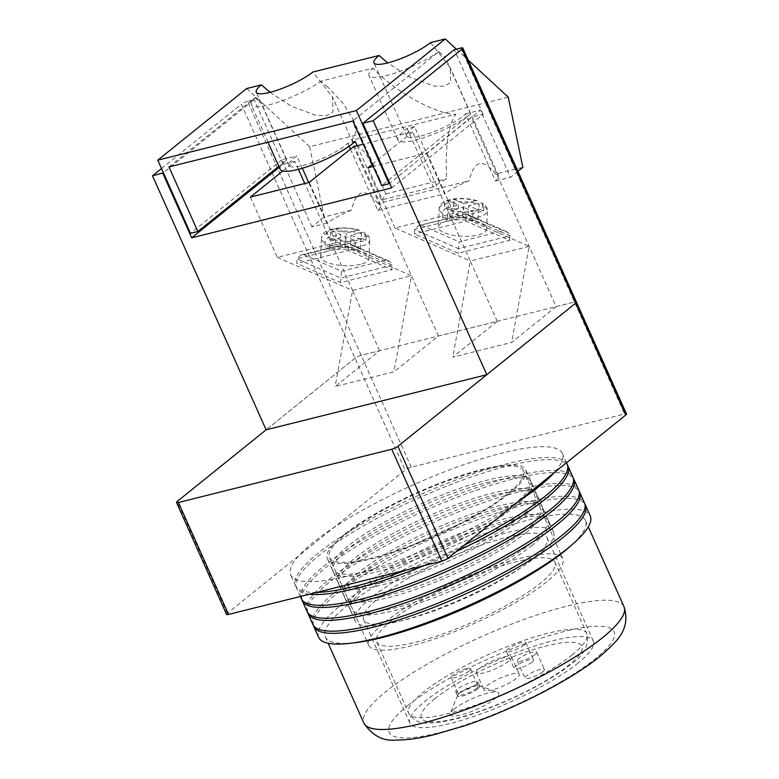 <?xml version="1.0" encoding="UTF-8"?>
<svg xmlns="http://www.w3.org/2000/svg" width="779" height="779" viewBox="0 0 779 779"><rect width="100%" height="100%" fill="white"/><g stroke="black" fill="none" stroke-linecap="round" stroke-linejoin="round"><path stroke-width="0.58" stroke-dasharray="3.9 2.92" d="M454.235 709.026A26.564 5.745 -24.1 0 0 450.301 713.389A26.564 5.745 -24.1 0 0 465.9 713.457A26.564 5.745 -24.1 0 0 494.694 698.919A26.564 5.745 -24.1 0 0 497.596 692.229A26.564 5.745 -24.1 0 0 477.761 696.368A26.564 5.745 -24.1 0 0 454.235 709.026M477.887 688.763A12.075 2.61 155.9 0 1 465.978 694.965A12.075 2.61 155.9 0 1 457.663 695.988A12.075 2.61 155.9 0 1 457.701 695.335A12.075 2.61 155.9 0 1 459.493 693.349A12.075 2.61 155.9 0 1 470.185 687.604A12.075 2.61 155.9 0 1 479.202 685.715A12.075 2.61 155.9 0 1 479.708 686.124A12.075 2.61 155.9 0 1 477.887 688.763M475.959 684.459A12.075 2.61 155.9 0 1 464.05 690.661A12.075 2.61 155.9 0 1 455.744 691.684A12.075 2.61 155.9 0 1 457.565 689.045A12.075 2.61 155.9 0 1 469.474 682.842A12.075 2.61 155.9 0 1 477.79 681.82A12.075 2.61 155.9 0 1 475.959 684.459M476.621 688.334A10.624 2.298 155.9 0 1 466.144 693.797A10.624 2.298 155.9 0 1 458.831 694.693A10.624 2.298 155.9 0 1 460.438 692.375A10.624 2.298 155.9 0 1 470.915 686.922A10.624 2.298 155.9 0 1 478.228 686.017A10.624 2.298 155.9 0 1 476.621 688.334M468.919 671.118A10.624 2.298 155.9 0 1 458.442 676.581A10.624 2.298 155.9 0 1 451.129 677.477A10.624 2.298 155.9 0 1 452.735 675.159A10.624 2.298 155.9 0 1 463.213 669.697A10.624 2.298 155.9 0 1 470.526 668.801A10.624 2.298 155.9 0 1 468.919 671.118M542.817 671.8A10.624 2.298 155.9 0 1 532.339 677.263A10.624 2.298 155.9 0 1 525.027 678.168A10.624 2.298 155.9 0 1 526.643 675.841A10.624 2.298 155.9 0 1 537.12 670.388A10.624 2.298 155.9 0 1 544.433 669.482A10.624 2.298 155.9 0 1 542.817 671.8M535.115 654.584A10.624 2.298 155.9 0 1 524.637 660.047A10.624 2.298 155.9 0 1 517.324 660.943A10.624 2.298 155.9 0 1 518.941 658.625A10.624 2.298 155.9 0 1 529.418 653.162A10.624 2.298 155.9 0 1 536.731 652.266A10.624 2.298 155.9 0 1 535.115 654.584M531.95 662.169A10.624 2.298 155.9 0 1 521.472 667.632A10.624 2.298 155.9 0 1 514.15 668.528A10.624 2.298 155.9 0 1 515.766 666.211A10.624 2.298 155.9 0 1 526.244 660.748A10.624 2.298 155.9 0 1 533.557 659.852A10.624 2.298 155.9 0 1 531.95 662.169M524.248 644.954A10.624 2.298 155.9 0 1 513.77 650.407A10.624 2.298 155.9 0 1 506.447 651.312A10.624 2.298 155.9 0 1 508.064 648.995A10.624 2.298 155.9 0 1 518.541 643.532A10.624 2.298 155.9 0 1 525.854 642.626A10.624 2.298 155.9 0 1 524.248 644.954M516.341 678.421A19.319 4.177 155.9 0 1 497.294 688.344A19.319 4.177 155.9 0 1 483.993 689.98A19.319 4.177 155.9 0 1 486.914 685.763A19.319 4.177 155.9 0 1 505.97 675.841A19.319 4.177 155.9 0 1 519.272 674.205A19.319 4.177 155.9 0 1 516.341 678.421M508.638 661.196A19.319 4.177 155.9 0 1 489.592 671.128A19.319 4.177 155.9 0 1 476.29 672.764A19.319 4.177 155.9 0 1 479.212 668.548A19.319 4.177 155.9 0 1 498.268 658.615A19.319 4.177 155.9 0 1 511.569 656.979A19.319 4.177 155.9 0 1 508.638 661.196M391.516 620.571A97.579 21.111 155.9 0 1 487.722 570.442A97.579 21.111 155.9 0 1 554.882 562.175A97.579 21.111 155.9 0 1 540.1 583.461A97.579 21.111 155.9 0 1 443.894 633.59A97.579 21.111 155.9 0 1 376.744 641.857A97.579 21.111 155.9 0 1 391.516 620.571M384.894 622.226A106.265 22.99 155.9 0 1 489.679 567.638A106.265 22.99 155.9 0 1 562.818 558.621A106.265 22.99 155.9 0 1 546.722 581.816A106.265 22.99 155.9 0 1 441.946 636.404A106.265 22.99 155.9 0 1 368.808 645.411A106.265 22.99 155.9 0 1 384.894 622.226M345.613 534.404A106.265 22.99 155.9 0 1 450.398 479.815A106.265 22.99 155.9 0 1 523.537 470.808A106.265 22.99 155.9 0 1 507.441 493.993A106.265 22.99 155.9 0 1 402.655 548.582A106.265 22.99 155.9 0 1 329.517 557.589A106.265 22.99 155.9 0 1 345.613 534.404M556.099 306.624L511.647 342.429L452.803 357.123L497.255 321.318L438.402 336.022L393.96 371.826L335.106 386.52L379.558 350.716L361.174 355.312A4.83 1.042 -24.1 0 0 355.02 358.213L266.126 429.823L355.02 358.213A4.83 1.042 155.9 0 1 361.174 355.312L574.483 302.038L556.099 306.624L471.363 117.21L426.911 153.005L373.18 166.433M226.562 614.417A4.83 1.042 155.9 0 1 227.293 613.355L405.09 470.146A4.83 1.042 155.9 0 1 411.244 467.234L624.554 413.961A4.83 1.042 155.9 0 1 626.491 413.98M576.421 302.048A4.83 1.042 -24.1 0 0 574.483 302.038A4.83 1.042 155.9 0 1 576.421 302.048M509.281 493.526A108.68 23.506 155.9 0 1 402.12 549.361A108.68 23.506 155.9 0 1 327.316 558.572A108.68 23.506 155.9 0 1 343.773 534.861A108.68 23.506 155.9 0 1 450.934 479.027A108.68 23.506 155.9 0 1 525.737 469.815A108.68 23.506 155.9 0 1 509.281 493.526M514.091 504.295A108.68 23.506 155.9 0 1 406.93 560.13A108.68 23.506 155.9 0 1 332.127 569.342A108.68 23.506 155.9 0 1 348.593 545.631A108.68 23.506 155.9 0 1 455.754 489.796A108.68 23.506 155.9 0 1 530.548 480.585A108.68 23.506 155.9 0 1 514.091 504.295M316.634 592.42A148.779 32.182 155.9 0 1 295.533 585.711A148.779 32.182 155.9 0 1 318.066 553.246A148.779 32.182 155.9 0 1 464.761 476.816A148.779 32.182 155.9 0 1 567.151 464.206M519.642 500.517A148.779 32.182 155.9 0 1 378.253 567.414A148.779 32.182 155.9 0 1 290.713 574.951A148.779 32.182 155.9 0 1 313.246 542.486A148.779 32.182 155.9 0 1 459.941 466.056A148.779 32.182 155.9 0 1 562.341 453.446A148.779 32.182 155.9 0 1 554.083 472.765M464.294 545.086A148.779 32.182 155.9 0 1 406.365 570.014M515.055 506.447A108.68 23.506 155.9 0 1 407.894 562.282A108.68 23.506 155.9 0 1 333.091 571.494A108.68 23.506 155.9 0 1 349.557 547.783A108.68 23.506 155.9 0 1 456.718 491.948A108.68 23.506 155.9 0 1 531.512 482.737A108.68 23.506 155.9 0 1 515.055 506.447M519.866 517.207A108.68 23.506 155.9 0 1 412.704 573.042A108.68 23.506 155.9 0 1 337.911 582.254A108.68 23.506 155.9 0 1 354.367 558.543A108.68 23.506 155.9 0 1 461.528 502.708A108.68 23.506 155.9 0 1 536.332 493.497A108.68 23.506 155.9 0 1 519.866 517.207M301.307 598.623A148.779 32.182 155.9 0 1 323.84 566.167A148.779 32.182 155.9 0 1 470.535 489.738A148.779 32.182 155.9 0 1 572.925 477.128M309.273 594.26A148.779 32.182 155.9 0 1 296.497 587.863A148.779 32.182 155.9 0 1 319.03 555.398A148.779 32.182 155.9 0 1 463.291 479.845A148.779 32.182 155.9 0 1 567.54 465.326M456.338 551.503A148.779 32.182 155.9 0 1 424.263 565.535M520.83 519.359A108.68 23.506 155.9 0 1 413.668 575.194A108.68 23.506 155.9 0 1 338.875 584.406A108.68 23.506 155.9 0 1 355.331 560.695A108.68 23.506 155.9 0 1 462.492 504.86A108.68 23.506 155.9 0 1 537.296 495.648A108.68 23.506 155.9 0 1 520.83 519.359M525.65 530.119A108.68 23.506 155.9 0 1 418.489 585.954A108.68 23.506 155.9 0 1 343.685 595.166A108.68 23.506 155.9 0 1 360.141 571.455A108.68 23.506 155.9 0 1 467.303 515.62A108.68 23.506 155.9 0 1 542.106 506.408A108.68 23.506 155.9 0 1 525.65 530.119M307.082 611.544A148.779 32.182 155.9 0 1 329.614 579.079A148.779 32.182 155.9 0 1 476.31 502.65A148.779 32.182 155.9 0 1 578.709 490.04M301.882 599.664A148.779 32.182 155.9 0 1 324.804 568.319A148.779 32.182 155.9 0 1 469.065 492.766A148.779 32.182 155.9 0 1 573.315 478.238M526.614 532.271A108.68 23.506 155.9 0 1 419.453 588.106A108.68 23.506 155.9 0 1 344.649 597.318A108.68 23.506 155.9 0 1 361.105 573.607A108.68 23.506 155.9 0 1 468.267 517.772A108.68 23.506 155.9 0 1 543.07 508.56A108.68 23.506 155.9 0 1 526.614 532.271M531.424 543.041A108.68 23.506 155.9 0 1 424.263 598.866A108.68 23.506 155.9 0 1 349.459 608.087A108.68 23.506 155.9 0 1 365.926 584.367A108.68 23.506 155.9 0 1 473.087 528.542A108.68 23.506 155.9 0 1 547.88 519.32A108.68 23.506 155.9 0 1 531.424 543.041M312.866 624.456A148.779 32.182 155.9 0 1 335.398 591.991A148.779 32.182 155.9 0 1 482.084 515.562A148.779 32.182 155.9 0 1 584.484 502.952M307.656 612.576A148.779 32.182 155.9 0 1 330.578 581.231A148.779 32.182 155.9 0 1 474.849 505.678A148.779 32.182 155.9 0 1 579.099 491.159M532.388 545.193A108.68 23.506 155.9 0 1 425.227 601.028A108.68 23.506 155.9 0 1 350.423 610.239A108.68 23.506 155.9 0 1 366.88 586.529A108.68 23.506 155.9 0 1 474.051 530.694A108.68 23.506 155.9 0 1 548.844 521.482A108.68 23.506 155.9 0 1 532.388 545.193M537.198 555.953A108.68 23.506 155.9 0 1 430.037 611.788A108.68 23.506 155.9 0 1 355.243 620.999A108.68 23.506 155.9 0 1 371.7 597.289A108.68 23.506 155.9 0 1 478.861 541.454A108.68 23.506 155.9 0 1 553.665 532.242A108.68 23.506 155.9 0 1 537.198 555.953M318.64 637.368A148.779 32.182 155.9 0 1 341.173 604.913A148.779 32.182 155.9 0 1 487.868 528.483A148.779 32.182 155.9 0 1 590.258 515.873M313.44 625.488A148.779 32.182 155.9 0 1 336.362 594.143A148.779 32.182 155.9 0 1 480.624 518.59A148.779 32.182 155.9 0 1 584.873 504.071M578.125 662.987A100.472 21.734 155.9 0 1 479.066 714.596A100.472 21.734 155.9 0 1 409.91 723.116A100.472 21.734 155.9 0 1 425.13 701.197A100.472 21.734 155.9 0 1 524.199 649.579A100.472 21.734 155.9 0 1 593.345 641.068A100.472 21.734 155.9 0 1 578.125 662.987M531.911 559.663A100.472 21.734 155.9 0 1 432.851 611.281A100.472 21.734 155.9 0 1 363.696 619.802A100.472 21.734 155.9 0 1 378.915 597.873A100.472 21.734 155.9 0 1 477.975 546.264A100.472 21.734 155.9 0 1 547.131 537.744A100.472 21.734 155.9 0 1 531.911 559.663M353.744 642.841A142.499 30.829 155.9 0 1 325.34 636.959A142.499 30.829 155.9 0 1 346.918 605.867A142.499 30.829 155.9 0 1 487.42 532.661A142.499 30.829 155.9 0 1 585.487 520.586A142.499 30.829 155.9 0 1 570.939 545.689M426.911 153.005L453.875 213.28L529.136 246.359L511.647 342.429M453.875 213.28L395.031 227.974L470.292 261.053L412.519 131.904L363.238 144.212M372.245 164.34L412.519 131.904M395.031 227.974L368.068 167.709M391.769 187.866L483.136 114.27L471.363 117.21M483.136 114.27L454.245 49.69M497.255 321.318L470.292 261.053L452.803 357.123M438.402 336.022L353.676 146.598M298.425 169.335L294.832 161.292L282.719 171.049M294.832 161.292L283.059 164.233L279.242 167.31M250.38 197.097L277.334 257.372L336.187 242.668L411.448 275.747L393.96 371.826M336.187 242.668L309.224 182.403M379.558 350.716L352.605 290.45L335.106 386.52M277.334 257.372L352.605 290.45L304.764 183.513M411.244 467.234L247.556 101.319L254.178 99.663L163.405 172.772M247.556 101.319A4.83 1.042 -24.1 0 0 241.402 104.22L405.09 470.146M161.526 168.566L241.402 104.22M283.059 164.233L254.178 99.663M352.605 290.45L411.448 275.747M529.136 246.359L470.292 261.053M303.976 254.752L348.116 243.73L348.466 245.979L296.974 258.832L340.725 278.064L392.217 265.201L390.63 262.075L385.615 260.215L341.475 271.228L303.976 254.752L301.015 255.006L296.974 258.832L296.77 263.38L348.262 250.517L392.012 269.748L340.52 282.602L296.77 263.38M340.52 282.602L341.475 271.228M348.262 250.517L348.466 245.979L392.217 265.201L392.012 269.748M385.615 260.215L348.116 243.73L348.349 243.184L388.857 260.984M366.12 235.813L365.926 240.351L350.501 244.207L360.434 248.569A19.319 6.563 2.5 0 1 357.902 249.358A19.319 6.563 2.5 0 1 354.922 249.952L355.321 240.867L345.389 236.504L333.694 239.426C331.435 240.244 330.121 242.065 329.76 244.898A24.149 8.199 -177.5 0 0 361.222 246.193A24.149 8.199 -177.5 0 0 369.733 240.399A24.149 8.199 -177.5 0 0 366.12 235.813L364.669 232.473L362.595 232.21L350.901 235.131L360.843 239.494A19.319 6.563 2.5 0 1 358.301 240.283A19.319 6.563 2.5 0 1 355.321 240.867A19.319 6.563 2.5 0 1 333.694 239.426M360.424 264.344A24.149 8.199 2.5 0 1 334.503 264.5A24.149 8.199 2.5 0 1 320.666 256.408A24.149 8.199 2.5 0 1 329.166 250.614A24.149 8.199 2.5 0 1 355.088 250.458A24.149 8.199 2.5 0 1 368.925 258.55A24.149 8.199 2.5 0 1 360.424 264.344M354.922 249.952L344.98 245.58L329.566 249.436A24.149 8.199 2.5 0 1 324.872 247.371L325.077 242.834C325.437 240 326.742 238.179 329.011 237.361A19.319 6.563 2.5 0 1 330.763 230.078A19.319 6.563 2.5 0 1 336.285 228.705A19.319 6.563 2.5 0 1 357.912 230.146L346.217 233.067L336.285 228.705L335.876 237.78A19.319 6.563 2.5 0 0 330.364 239.153L330.763 230.078L340.696 234.44L329.011 237.361M329.566 249.436L329.76 244.898M361.437 233.758A24.149 8.199 -177.5 0 0 329.975 232.454A24.149 8.199 -177.5 0 0 321.474 238.257C321.62 227.487 344.854 225.706 359.46 230.175L361.437 233.758L361.232 238.296A24.149 8.199 2.5 0 1 365.926 240.351M359.46 230.185L357.912 230.146M330.364 239.153L340.296 243.525L324.872 247.371M361.232 238.296L345.818 242.142L335.876 237.78M340.296 243.525L340.696 234.44M344.98 245.58L345.389 236.504M350.501 244.207L350.901 235.131M345.818 242.142L346.217 233.067M360.434 248.569L360.843 239.494A19.319 6.563 2.5 0 0 362.595 232.21M483.817 206.425L483.613 210.963L468.189 214.809L478.131 219.181A19.319 6.563 -177.5 0 1 475.589 219.96A19.319 6.563 -177.5 0 1 472.61 220.554L473.009 211.479A19.319 6.563 -177.5 0 0 475.988 210.885A19.319 6.563 -177.5 0 0 478.53 210.096L468.598 205.734L480.283 202.813L482.367 203.085L483.817 206.425A24.149 8.199 2.5 0 1 487.42 211.002A24.149 8.199 2.5 0 1 478.919 216.796A24.149 8.199 2.5 0 1 447.458 215.501L447.253 220.038L462.677 216.192L463.077 207.107L451.382 210.028A19.319 6.563 -177.5 0 0 473.009 211.479L463.077 207.107M446.864 221.217A24.149 8.199 -177.5 0 0 438.353 227.02A24.149 8.199 -177.5 0 0 452.19 235.102A24.149 8.199 -177.5 0 0 478.111 234.956A24.149 8.199 -177.5 0 0 486.612 229.162A24.149 8.199 -177.5 0 0 472.785 221.07A24.149 8.199 -177.5 0 0 446.864 221.217M446.698 207.974L458.393 205.052L448.451 200.69A19.319 6.563 -177.5 0 0 446.698 207.974C444.439 208.791 443.124 210.612 442.764 213.446L442.56 217.984A24.149 8.199 -177.5 0 0 447.253 220.038M483.613 210.963A24.149 8.199 -177.5 0 0 478.929 208.899L479.124 204.361L477.157 200.787L475.599 200.758A19.319 6.563 -177.5 0 0 453.972 199.307A19.319 6.563 -177.5 0 0 448.451 200.69L448.052 209.765L457.984 214.128L458.393 205.052M453.573 208.382L463.505 212.755L463.904 203.67L453.972 199.307L453.573 208.382A19.319 6.563 -177.5 0 0 448.052 209.765M463.904 203.67L475.599 200.758M447.458 215.501C447.808 212.667 449.123 210.846 451.382 210.028M472.61 220.554L462.677 216.192M442.56 217.984L457.984 214.128M463.505 212.755L478.929 208.899M468.189 214.809L468.598 205.734M478.131 219.181L478.53 210.096A19.319 6.563 -177.5 0 0 480.283 202.813M418.703 225.608L465.803 214.332L466.154 216.581L509.904 235.813L458.412 248.667L459.172 241.841L503.302 230.818L465.803 214.332L466.017 213.787L418.703 225.608L414.662 229.445L414.467 233.982L458.218 253.214L509.7 240.351L465.949 221.119L414.467 233.982M509.7 240.351L509.904 235.813L508.317 232.678L503.302 230.818M465.949 221.119L466.154 216.581L414.662 229.445L458.412 248.667L458.218 253.214M168.965 166.93L255.317 97.531L261.588 103.626L286.76 159.899A43.478 9.406 -24.1 0 0 280.167 169.384M327.784 87.092L320.987 81.123L373.014 68.133C393.58 90.87 437.194 115.146 455.842 114.26L352.001 140.191L355.896 132.05L352.975 119.197L342.838 103.14L327.784 87.092M255.317 97.531A43.478 9.406 -24.1 0 0 251.286 104.805A43.478 9.406 -24.1 0 0 278.775 101.971A43.478 9.406 -24.1 0 0 320.987 81.123M495.668 174.145A33.809 7.313 155.9 0 1 498.453 175.587A33.809 7.313 155.9 0 1 495.541 181.04L465.501 113.89A33.809 7.313 155.9 0 1 463.291 115.808A33.809 7.313 155.9 0 1 429.95 133.18A33.809 7.313 155.9 0 1 406.677 136.043A33.809 7.313 155.9 0 1 411.799 128.671A33.809 7.313 155.9 0 1 414.535 126.617L444.575 193.767A33.809 7.313 155.9 0 1 469.143 180.777C474.129 160.046 482.97 157.835 495.668 174.145L522.865 167.358M302.32 168.245L296.848 156.004A33.809 7.313 -24.1 0 0 294.111 158.059A33.809 7.313 -24.1 0 0 288.99 165.44A33.809 7.313 -24.1 0 0 312.262 162.577A33.809 7.313 -24.1 0 0 345.603 145.206A33.809 7.313 -24.1 0 0 347.804 143.278L355.224 141.427M414.535 126.617L407.125 128.467A43.478 9.406 155.9 0 0 397.865 139.986A43.478 9.406 155.9 0 0 427.778 136.306A43.478 9.406 155.9 0 0 470.652 113.968L381.749 185.577M465.501 113.89L480.477 110.151L389.704 183.26M430.553 42.621L450.145 67.598L450.71 82.525L444.4 86.196L434.117 86.128L408.907 76.761L387.796 62.914M456.328 49.174L468.228 60.158M246.661 88.553L309.643 146.744L508.249 97.141M270.099 92.302L291.219 106.158L316.43 115.526L326.703 115.594L333.022 111.923L332.458 96.986L312.866 72.019M350.453 149.198L377.844 210.437A33.809 7.313 -24.1 0 0 380.765 204.984A33.809 7.313 -24.1 0 0 377.971 203.543L469.143 180.777M377.971 203.543C365.283 187.233 356.441 189.433 351.456 210.164A33.809 7.313 -24.1 0 0 326.888 223.164L308.708 182.529M309.643 146.744L324.259 216.961L351.456 210.164M517.947 171.322L510.518 177.3L480.477 110.151M495.541 181.04L510.518 177.3M407.125 128.467L433.309 187.009A43.478 9.406 155.9 0 1 446.601 178.771C445.16 146.394 448.246 124.893 455.842 114.26M357.142 145.731L381.408 199.979L433.309 187.009M347.804 143.278L349.128 146.228M377.844 210.437L444.575 193.767M324.259 216.961L311.912 226.903L326.888 223.164M311.912 226.903L281.871 159.744L296.848 156.004M286.76 159.899L278.794 166.307M281.871 159.744L190.495 233.34M381.408 199.979A43.478 9.406 -24.1 0 0 385.848 193.942L379.675 178.897L365.448 153.132L352.001 140.191M385.848 193.942L446.601 178.771M438.947 51.667L445.481 57.704L438.674 51.735L352.858 121.008M255.054 97.589L261.588 103.626M438.674 51.735A43.478 9.406 155.9 0 1 396.462 72.583A43.478 9.406 155.9 0 1 368.973 75.417A43.478 9.406 155.9 0 1 373.014 68.133M470.652 113.968L445.481 57.704M572.068 654.925A97.579 21.111 -24.1 0 0 586.85 633.639A97.579 21.111 -24.1 0 0 519.69 641.906A97.579 21.111 -24.1 0 0 423.484 692.034A97.579 21.111 -24.1 0 0 408.712 713.321A97.579 21.111 -24.1 0 0 475.862 705.053A97.579 21.111 -24.1 0 0 572.068 654.925M434.692 698.812A87.91 19.017 155.9 0 1 546.576 645.888A87.91 19.017 155.9 0 1 568.563 665.373A87.91 19.017 155.9 0 1 456.689 718.296A87.91 19.017 155.9 0 1 434.692 698.812M460.866 48.035L624.554 413.961M227.293 613.355L177.222 501.433M624.008 606.685A142.499 30.829 -24.1 0 0 525.932 618.76A142.499 30.829 -24.1 0 0 385.43 691.966A142.499 30.829 -24.1 0 0 363.851 723.058M407.845 705.511A123.179 26.642 155.9 0 1 564.6 631.37A123.179 26.642 155.9 0 1 595.419 658.664A123.179 26.642 155.9 0 1 438.655 732.815A123.179 26.642 155.9 0 1 407.845 705.511M320.666 256.408L321.474 238.257A24.149 8.199 -177.5 0 0 325.077 242.834M442.764 213.446A24.149 8.199 2.5 0 1 439.161 208.86A24.149 8.199 2.5 0 1 447.662 203.066A24.149 8.199 2.5 0 1 479.124 204.361M421.673 225.355L459.172 241.841M457.701 695.335L450.301 713.389M455.744 691.684L457.663 695.988M451.129 677.477L458.831 694.693M517.324 660.943L525.027 678.168M506.447 651.312L514.15 668.528M476.29 672.764L483.993 689.98M554.882 562.175L586.85 633.639C589.255 645.431 583.899 655.645 570.773 664.292C550.441 680.875 510.44 701.275 476.193 712.795C460.408 718.209 441.946 723.039 428.46 723.019C420.115 723.788 413.532 720.556 408.712 713.321L376.744 641.857M562.818 558.621L560.802 554.122M560.656 553.781L523.537 470.808M368.808 645.411L366.792 640.913M366.636 640.572L329.517 557.589M511.569 656.979L519.272 674.205M525.854 642.626L533.557 659.852M536.731 652.266L544.433 669.482M470.526 668.801L478.228 686.017M477.79 681.82L479.708 686.124M479.202 685.715L497.596 692.229M332.127 569.342L327.316 558.572M566.508 462.765L562.341 453.446M295.533 585.711L290.713 574.951M530.548 480.585L525.737 469.815M337.911 582.254L333.091 571.494M300.353 596.49L296.497 587.863M536.332 493.497L531.512 482.737M343.685 595.166L338.875 584.406M542.106 506.408L537.296 495.648M349.459 608.087L344.649 597.318M547.88 519.32L543.07 508.56M355.243 620.999L350.423 610.239M553.665 532.242L548.844 521.482M363.696 619.802L409.91 723.116M585.487 520.586L588.301 526.877M325.34 636.959L328.154 643.25M547.131 537.744L593.345 641.068M301.015 255.006L348.33 243.184M368.925 258.55L369.733 240.399C370.035 237.576 368.35 234.937 364.669 232.473M486.612 229.162L487.42 211.002C487.722 208.188 486.038 205.549 482.367 203.085M477.157 200.787C462.551 196.318 439.307 198.1 439.161 208.86L438.353 227.02M506.545 231.597L466.046 213.797M268.005 142.197L251.286 104.805M406.677 136.043L373.939 62.865M288.99 165.44L256.252 92.253M380.765 204.984L332.458 96.986M498.453 175.587L450.145 67.598M379.675 178.897L352.975 119.197M397.865 139.986L368.973 75.417"/><path stroke-width="1.17" d="M176.492 502.484A4.83 1.042 -24.1 0 1 177.222 501.433L266.126 429.823L486.797 374.709L575.691 303.099L462.074 49.106A4.83 1.042 -24.1 0 0 462.804 48.055L576.421 302.048A4.83 1.042 155.9 0 1 575.691 303.099A4.83 1.042 -24.1 0 0 576.421 302.048L626.491 413.98A4.83 1.042 155.9 0 1 625.761 415.032L447.964 558.251A4.83 1.042 155.9 0 1 441.82 561.153L228.5 614.427A4.83 1.042 155.9 0 1 226.562 614.417L176.492 502.484A4.83 1.042 -24.1 0 0 178.43 502.504L228.5 614.427M441.82 561.153L391.749 449.23L178.43 502.504M625.761 415.032L575.691 303.099L397.894 446.318L447.964 558.251M391.749 449.23A4.83 1.042 -24.1 0 0 397.894 446.318M566.508 462.765L567.151 464.206A148.779 32.182 155.9 0 1 544.618 496.671A148.779 32.182 155.9 0 1 464.294 545.086M554.083 472.765A148.779 32.182 155.9 0 1 539.808 485.901A148.779 32.182 155.9 0 1 519.642 500.517M406.365 570.014A148.779 32.182 155.9 0 1 316.634 592.42M567.54 465.326A148.779 32.182 155.9 0 1 568.115 466.358L572.925 477.128A148.779 32.182 155.9 0 1 550.393 509.583A148.779 32.182 155.9 0 1 403.707 586.012A148.779 32.182 155.9 0 1 301.307 598.623L300.353 596.49M568.115 466.358A148.779 32.182 155.9 0 1 545.582 498.823A148.779 32.182 155.9 0 1 456.338 551.503M424.263 565.535A148.779 32.182 155.9 0 1 309.273 594.26M573.315 478.238A148.779 32.182 155.9 0 1 573.889 479.28L578.709 490.04A148.779 32.182 155.9 0 1 556.177 522.495A148.779 32.182 155.9 0 1 409.481 598.924A148.779 32.182 155.9 0 1 307.082 611.544L302.271 600.775A148.779 32.182 155.9 0 1 301.882 599.664M573.889 479.28A148.779 32.182 155.9 0 1 551.357 511.735A148.779 32.182 155.9 0 1 404.661 588.164A148.779 32.182 155.9 0 1 302.271 600.775M579.099 491.159A148.779 32.182 155.9 0 1 579.664 492.192L584.484 502.952A148.779 32.182 155.9 0 1 561.951 535.416A148.779 32.182 155.9 0 1 415.256 611.846A148.779 32.182 155.9 0 1 312.866 624.456L308.046 613.696A148.779 32.182 155.9 0 1 307.656 612.576M579.664 492.192A148.779 32.182 155.9 0 1 557.141 524.647A148.779 32.182 155.9 0 1 410.445 601.076A148.779 32.182 155.9 0 1 308.046 613.696M584.873 504.071A148.779 32.182 155.9 0 1 585.448 505.104L590.258 515.873A148.779 32.182 155.9 0 1 567.725 548.328A148.779 32.182 155.9 0 1 421.03 624.758A148.779 32.182 155.9 0 1 318.64 637.368L313.83 626.608A148.779 32.182 155.9 0 1 313.44 625.488M585.448 505.104A148.779 32.182 155.9 0 1 562.915 537.568A148.779 32.182 155.9 0 1 416.22 613.998A148.779 32.182 155.9 0 1 313.83 626.608M570.939 545.689A142.499 30.829 155.9 0 1 563.908 551.678A142.499 30.829 155.9 0 1 353.744 642.841M373.18 166.433L368.068 167.709L372.245 164.34M462.074 49.106L373.18 120.716L362.878 123.286L454.245 49.69L460.866 48.035A4.83 1.042 -24.1 0 1 462.804 48.055M363.238 144.212L353.676 146.598L309.224 182.403L250.38 197.097L282.719 171.049M279.242 167.31L191.692 237.829L391.769 187.866L362.878 123.286M304.764 183.513L298.425 169.335M163.405 172.772L152.509 175.83L161.526 168.566M373.18 120.716L486.797 374.709M191.692 237.829L162.801 173.259M152.509 175.83L266.126 429.823M268.005 142.197L280.167 169.384A43.478 9.406 -24.1 0 0 310.091 165.703A43.478 9.406 -24.1 0 0 352.955 143.365A43.478 9.406 -24.1 0 0 355.224 141.427L357.142 145.731M389.704 183.26L389.101 183.747L356.363 110.56L445.267 38.95L430.553 42.621A33.809 7.313 155.9 0 1 397.212 59.993A33.809 7.313 155.9 0 1 373.939 62.865A33.809 7.313 155.9 0 1 379.061 55.484L387.796 62.914M278.794 166.307L197.856 231.509L190.495 233.34L157.767 160.162L246.661 88.553L261.374 84.872A33.809 7.313 -24.1 0 0 256.252 92.253A33.809 7.313 -24.1 0 0 279.525 89.39A33.809 7.313 -24.1 0 0 312.866 72.019L379.061 55.484M197.856 231.509L168.965 166.93L352.858 121.008L381.749 185.577L389.101 183.747M157.767 160.162L356.363 110.56M445.267 38.95L456.328 49.174M468.228 60.158L508.249 97.141L522.865 167.358L517.947 171.322M261.374 84.872L270.099 92.302M349.128 146.228L350.453 149.198M308.708 182.529L302.32 168.245M602.42 637.777A142.499 30.829 -24.1 0 0 624.008 606.685C631.039 629.656 616.9 641.565 599.83 656.493C570.228 680.622 512.767 709.747 463.787 726.028L432.267 735.162C418.401 738.502 406.336 740.138 396.063 740.05C383.034 741.326 372.304 735.658 363.851 723.058A142.499 30.829 -24.1 0 0 461.918 710.974A142.499 30.829 -24.1 0 0 602.42 637.777M588.301 526.877L624.008 606.685M328.154 643.25L363.851 723.058"/></g></svg>
